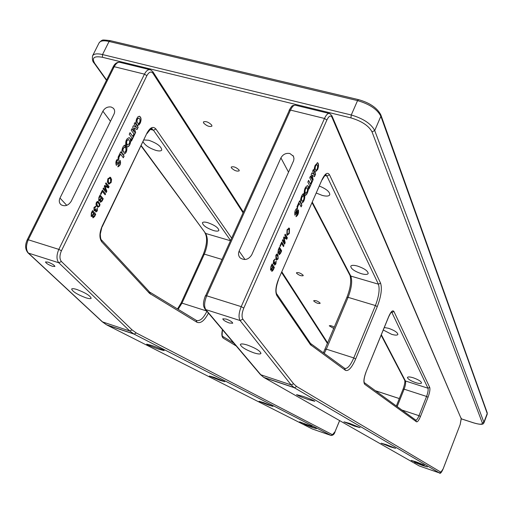 <?xml version="1.0" encoding="UTF-8"?>
<svg xmlns="http://www.w3.org/2000/svg" width="513" height="513" viewBox="0 0 513 513"><rect width="100%" height="100%" fill="white"/><g stroke="black" fill="none" stroke-linecap="round" stroke-linejoin="round"><path stroke-width="0.77" d="M334.348 327.198C331.873 325.819 330.18 325.357 329.263 325.826L333.803 328.5M313.802 301.08C316.143 303.029 318.246 303.805 320.112 303.388L320.035 302.978C317.701 301.022 315.591 300.252 313.719 300.663L313.802 301.08M296.572 273.237C299.041 275.346 301.246 276.161 303.202 275.667L303.112 275.186C300.65 273.07 298.438 272.256 296.476 272.743L296.572 273.237M231.401 167.911C234.345 170.656 236.948 171.624 239.218 170.829L239.058 169.983C236.121 167.232 233.511 166.257 231.235 167.052L231.401 167.911M203.61 123.005C206.758 126.031 209.528 127.077 211.92 126.14L211.728 125.095C208.592 122.062 205.816 121.01 203.411 121.94L203.61 123.005M138.76 118.08C137.054 118.676 136.516 120.202 137.151 122.665L138.093 123.55M139.741 118.933L138.997 118.15C137.253 118.638 136.695 120.157 137.317 122.71L138.061 123.53C139.799 122.966 140.357 121.434 139.741 118.933M136.702 118.727C135.56 121.959 135.791 124.146 137.394 125.287L138.946 124.98L140.344 122.902C141.485 119.625 141.235 117.426 139.581 116.316L138.061 116.675L136.702 118.727M137.561 125.358L140.177 122.857C141.319 119.58 141.069 117.387 139.414 116.271L139.254 116.207M47.998 262.124L45.503 261.938C45.984 263.252 48.28 264.695 52.397 266.279L54.904 266.465C54.436 265.157 52.134 263.714 47.998 262.124M307.787 425.136L299.547 421.859L312.077 426.399L307.787 425.136M312.193 427.387L304.074 424.161L316.457 428.644L312.193 427.387M268.44 405.058L259.129 401.313L263.611 402.596L272.948 406.354L268.44 405.058M220.083 380.383L209.387 376.029L214.081 377.324L224.809 381.691L220.083 380.383M159.229 349.334C156.773 348.59 146.506 344.646 146.667 344.127L151.559 345.416C154.047 346.166 164.352 350.129 164.166 350.635L159.229 349.334M213.434 230.523C206.489 228.009 202.821 225.425 202.423 222.777C202.981 221.879 204.777 221.847 207.81 222.674C214.8 225.207 218.48 227.791 218.865 230.427C218.294 231.331 216.48 231.363 213.434 230.523M77.046 289.556C73.898 288.562 72.096 288.396 71.64 289.056C72.615 291.615 77.303 294.507 85.709 297.739C88.877 298.746 90.698 298.919 91.167 298.252C90.224 295.712 85.524 292.814 77.046 289.556M144.006 139.953L148.764 140.254C157.042 143.23 161.377 146.487 161.768 150.02C161.108 151.098 159.203 151.239 156.055 150.431C149.418 148.225 145.102 145.359 143.095 141.844M111.212 107.037L113.36 108.237C114.829 109.84 115.04 111.802 114.008 114.123L71.16 201.372C68.338 205.578 64.997 206.726 61.13 204.815C59.155 203.103 58.771 200.852 59.983 198.056L102.889 111.206C104.902 107.89 107.679 106.499 111.212 107.037M120.741 151.784L118.016 157.395L118.612 158.158L120.542 154.176L123.325 157.767L124.108 156.151L120.741 151.784M130.026 132.649L129.244 134.265L132.008 138.003L130.879 140.318L131.45 141.088L134.47 134.848L133.906 134.079L132.784 136.394L130.026 132.649M134.893 122.62L134.169 124.114L136.721 127.66L133.418 125.659L132.687 127.173L134.502 132.251L131.931 128.725L131.206 130.219L134.521 134.746L135.669 132.373L134.124 127.91L137.035 129.552L138.177 127.186L134.893 122.62M118.522 160.332L118.971 158.446C116.201 159.447 115.297 161.717 116.259 165.269L119.696 162.281L117.823 166.84C120.305 165.635 121.087 163.512 120.183 160.473L116.842 163.442C116.547 161.595 117.054 160.518 118.362 160.223L118.522 160.332M125.602 147.68L125.691 146.436L124.973 146.205L125.621 145.301C122.761 144.018 120.234 153.483 123.293 154.246C126.083 153.708 127.25 151.213 126.814 146.763L126.224 146.59L125.634 147.731C126.41 150.226 125.858 151.81 123.986 152.476C122.376 150.194 122.716 148.411 125.005 147.135L125.602 147.68M126.429 144.961L127.153 144.519C126.16 141.998 126.653 140.357 128.641 139.6C130.231 141.793 129.898 143.576 127.647 144.955L127.179 144.557L126.628 145.737L126.955 146.718C129.853 148.077 132.367 138.491 129.25 137.773C126.467 138.414 125.332 140.94 125.839 145.346L126.127 143.775L126.429 144.961M105.537 183.744L105.967 182.846L109.102 186.61L108.461 187.938L104.998 186.411L106.858 191.234L106.217 192.561L103.062 188.835L103.498 187.944L106.165 191.105L104.293 186.302L104.742 185.379L108.192 186.918L105.537 183.744M98.919 197.377L100.061 195.017L103.235 198.717L102.113 201.038L100.51 202.321L100.073 200.403L98.714 200.743L98.919 197.377M94.026 207.329L95.912 206.348L95.559 207.207L94.386 207.778L94.398 209.798L95.598 209.246L95.816 208.65L96.123 211.138L96.925 210.567L97.393 208.163L97.31 210.958L95.816 212.016L95.392 210.279L94.001 210.606L94.026 207.329M91.346 212.972L92.5 210.599L95.732 214.21L94.597 216.55L92.962 217.858L92.526 215.96L91.154 216.332L91.346 212.972M97.367 201.436L98.983 202.314L99.977 204.443L99.599 206.226L97.791 207.149L96.547 205.886L95.976 204.315L96.354 202.52L97.367 201.436M100.542 194.029L102.414 190.176L105.569 193.901L105.139 194.793L102.343 191.503L100.907 194.459L100.542 194.029M107.897 178.742L110.295 177.28L111.603 179.403L111.09 182.622L108.711 184.09L107.377 181.923L107.897 178.742M92.455 210.689L95.732 214.21M95.565 214.165L94.43 216.499L92.988 217.871M91.391 216.518L92.526 215.96M91.429 215.383L92.898 214.537L93.558 213.171L92.436 211.92L91.308 213.908L91.744 215.556M93.937 213.588L92.827 215.595L92.988 216.698L93.315 216.877L94.36 215.87L94.924 214.697L93.937 213.588L92.994 215.646L93.148 216.826M91.308 213.908L91.596 215.434M91.551 213.35L91.474 213.953M92.436 211.92L91.718 213.402M95.482 206.13L95.912 206.348M95.745 206.297L95.399 207.124M95.251 207.085L94.386 207.778M94.212 207.727L94.398 209.798M95.771 208.791L96.143 209.157M95.912 209.227L95.989 211.035M97.316 208.297L97.31 210.958M97.143 210.907L95.835 212.029M94.277 210.824L95.392 210.279M97.759 201.436L98.983 202.314M98.817 202.263L99.766 204.071L99.599 206.226M99.432 206.175L98.002 207.246M97.547 202.321L96.559 202.898L97.207 205.585L98.246 206.38M99.439 204.674L97.771 202.398L96.726 202.949L97.374 205.636L98.182 206.348L99.24 205.796L99.439 204.674M100.016 195.113L103.235 198.717M103.068 198.666L101.946 200.987L100.535 202.334M98.964 200.942L100.073 200.403M98.99 199.807L99.323 199.993L100.445 198.98L101.099 197.627L99.997 196.344L98.868 198.319L99.31 199.987M100.522 201.154L100.862 201.346L101.875 200.352L102.44 199.185L101.465 198.05L100.362 200.044L100.849 201.34M100.362 200.044L100.689 201.205M100.683 199.268L100.535 200.096M101.465 198.05L100.849 199.313M98.868 198.319L99.156 199.858M99.112 197.768L99.041 198.371M99.997 196.344L99.278 197.819M102.363 190.272L105.569 193.901M105.402 193.85L105.018 194.645M100.785 194.318L102.343 191.503M105.922 182.949L109.102 186.61M108.936 186.559L108.301 187.867M106.858 191.234L104.998 186.411M106.691 191.189L106.095 192.42M103.453 188.04L106.165 191.105M104.729 185.398L108.192 186.918M109.962 177.165L110.859 177.754M110.693 177.703L111.488 179.723L111.09 182.622M110.923 182.577L108.871 184.161M109.667 178.114L108.096 179.127L108.365 182.634L109.179 183.192M110.731 182.192L110.423 178.633L109.91 178.191L108.262 179.178L108.532 182.686L109.07 183.147L110.731 182.192M125.717 145.025L126.127 143.775M127.109 146.782C130.02 147.218 131.988 138.401 129.077 137.721L128.91 137.657M126.397 144.833L127.153 144.519M126.987 144.474C125.98 142.056 126.454 140.408 128.397 139.523M127.679 144.974L127.134 144.647M124.024 152.496L123.819 152.432C122.209 150.264 122.524 148.469 124.755 147.051M123.441 154.304C126.083 153.297 127.153 150.771 126.64 146.718L126.224 146.59M125.441 147.481L125.525 146.385L124.806 146.16L125.807 145.41M125.64 145.365L125.275 145.185M118.381 160.229L118.971 158.446M116.361 165.314L119.58 162.262M117.862 166.86C120.234 165.327 120.953 163.179 120.01 160.422L120.183 160.473M116.804 163.416L116.675 163.391C116.374 161.544 116.881 160.473 118.195 160.178M136.881 129.468L138.01 127.147L134.842 122.729M134.406 134.592L135.503 132.328L134.124 127.91M134.502 132.251L131.879 128.84M136.721 127.66L133.399 125.704M132.784 136.394L129.975 132.758M131.334 140.934L134.303 134.804L133.848 134.188M123.21 157.619L123.941 156.106L120.69 151.886M118.49 158.004L120.542 154.176M316.777 164.615C315.36 165.289 314.79 166.911 315.078 169.476L315.784 170.329C317.214 169.623 317.791 167.995 317.515 165.442L316.989 164.679C315.559 165.301 314.988 166.917 315.264 169.527L315.598 170.278M315.11 165.436C313.93 168.867 313.924 171.124 315.104 172.195L317.656 169.514C318.842 166.032 318.829 163.775 317.611 162.736L315.11 165.436M315.2 172.246L317.464 169.463C318.656 165.988 318.644 163.724 317.419 162.685L317.329 162.64M226.13 319.06L222.802 318.836C223.123 320.106 225.31 321.497 229.369 323.01L232.716 323.235C232.402 321.972 230.209 320.58 226.13 319.06M419.166 463.572L411.182 460.398L416.255 461.886L424.257 465.073L419.166 463.572M422.404 465.445L414.53 462.316L427.451 466.933L422.404 465.445M415.684 382.634C410.464 380.742 407.726 379.011 407.469 377.433C408.008 376.677 409.945 376.798 413.273 377.799C418.518 379.697 421.263 381.435 421.519 383.006C420.961 383.769 419.018 383.641 415.684 382.634M390.169 446.81L381.178 443.194L386.597 444.745L395.613 448.368L390.169 446.81M354.239 426.04L343.947 421.846L349.751 423.449L360.075 427.65L354.239 426.04M384.301 327.506L388.591 328.314C394.542 330.436 397.639 332.488 397.883 334.463C397.248 335.393 395.151 335.335 391.579 334.303L383.275 330.013M308.55 399.633C303.138 397.832 299.137 396.171 296.533 394.644L302.76 396.286C308.21 398.101 312.237 399.768 314.828 401.281L308.55 399.633M361.344 273.692C354.502 271.294 350.969 268.812 350.751 266.241C351.463 265.099 353.726 265.048 357.542 266.074C364.429 268.485 367.975 270.973 368.187 273.538C367.455 274.686 365.173 274.737 361.344 273.692M247.465 345.082C243.342 343.8 240.975 343.595 240.36 344.473C241.033 346.929 245.509 349.712 253.794 352.816C257.936 354.117 260.322 354.329 260.957 353.444C260.315 351.001 255.814 348.212 247.465 345.082M319.413 186.078C326.48 189.015 329.93 191.933 329.756 194.818C328.891 196.261 326.409 196.466 322.305 195.44L316.361 193.068M289.858 153.502L293.398 156.215L293.987 158.613L293.603 160.761L251.729 254.846C248.542 259.668 244.72 260.707 240.264 257.962C238.436 256.064 238.051 253.781 239.122 251.107L280.919 157.895C282.932 154.349 285.908 152.88 289.858 153.502M299.592 200.859L296.944 206.88L297.354 207.624L299.233 203.353L301.15 206.88L301.913 205.149L299.592 200.859M308.614 180.352L307.858 182.077L309.737 185.757L308.646 188.245L309.031 188.996L311.968 182.32L311.583 181.557L310.493 184.039L308.614 180.352M313.347 169.598L312.641 171.207L314.373 174.702L311.91 172.855L311.199 174.478L312.212 179.621L310.468 176.145L309.762 177.742L312.013 182.205L313.135 179.659L312.282 175.145L314.456 176.645L315.572 174.112L313.347 169.598M297.104 209.888L297.617 207.9C295.328 209.137 294.417 211.561 294.879 215.178L297.873 211.818L295.995 216.685C298.072 215.255 298.88 212.998 298.412 209.913L295.501 213.235L297.104 209.888M303.818 196.261L303.991 194.953L303.44 194.767L304.029 193.786C301.862 192.657 299.047 202.661 301.42 203.231C303.69 202.468 304.831 199.801 304.857 195.222L304.408 195.075L303.837 196.306C304.247 198.832 303.677 200.519 302.125 201.346C301.035 199.095 301.458 197.223 303.388 195.729L303.818 196.261M304.709 193.375L305.318 192.869C304.741 190.317 305.273 188.585 306.921 187.662C308.005 189.816 307.588 191.695 305.677 193.286L305.338 192.901L304.799 194.171L304.978 195.164C307.172 196.357 309.987 186.245 307.563 185.712C305.293 186.578 304.171 189.284 304.203 193.818L304.568 192.163L304.709 193.375M284.76 235.121L285.183 234.165L287.363 237.827L286.741 239.25L284.106 237.929L285.183 242.79L284.561 244.214L282.355 240.591L282.778 239.629L284.644 242.707L283.548 237.872L283.99 236.878L286.613 238.218L284.76 235.121M278.322 249.76L279.438 247.228L281.663 250.819L280.566 253.313L279.181 254.762L278.989 252.806L277.873 253.268L278.322 249.76M273.57 260.45L275.16 259.289L273.82 260.893L273.666 262.983L274.891 261.681L274.93 264.233L275.622 263.579L276.193 261.059L275.891 263.958L274.609 265.17L274.417 263.4L273.275 263.849L273.57 260.45M270.954 266.504L272.076 263.958L274.359 267.453L273.256 269.96L271.839 271.441L271.646 269.517L270.518 270.005L270.954 266.504M276.738 254.082L277.956 254.871L278.123 258.879L276.597 259.976L276.007 259.309L275.84 255.288L276.738 254.082M279.899 246.169L281.72 242.033L283.933 245.65L283.509 246.606L281.554 243.412L280.162 246.586L279.899 246.169M287.068 229.766L289.108 228.073L289.518 228.516L289.294 233.55L287.267 235.243L286.818 234.755L287.068 229.766M272.018 264.099L274.359 267.453M274.173 267.395L271.832 271.435M270.665 270.159L271.646 269.517M270.755 268.985L271.063 269.165L272.063 268.004L272.711 266.542L271.916 265.33L270.781 267.459L271.031 269.139M271.896 270.223L272.204 270.402L273.121 269.274L273.673 268.017L272.974 266.946L271.858 269.094L272.172 270.377M271.858 269.094L272.082 270.28M272.179 268.254L272.05 269.152M272.974 266.946L272.371 268.312M270.781 267.459L270.947 269.043M271.024 266.869L270.973 267.517M271.916 265.33L271.217 266.927M274.808 259.097L275.16 259.289M274.974 259.232L274.635 260.117M274.545 260.097L273.82 260.893M273.628 260.835L273.666 262.983M274.865 262.252L274.833 264.137M276.084 261.277L275.891 263.958M275.705 263.9L274.596 265.163M273.455 264.041L274.417 263.4M277.02 254.05L277.956 254.871M277.77 254.814L278.123 258.879M277.931 258.821L276.731 260.046M276.776 254.987L275.911 255.647L276.199 258.385L277.001 259.123L277.866 258.462L278.123 257.289L276.982 255.051L276.103 255.698L276.789 259.059M279.373 247.375L281.663 250.819M281.47 250.761L279.175 254.756M278.033 253.435L278.989 252.806M278.11 252.255L278.424 252.441L279.405 251.299L280.047 249.85L279.271 248.606L278.142 250.722L278.392 252.415M279.226 253.537L279.54 253.723L280.438 252.614L280.983 251.364L280.303 250.267L279.194 252.402L279.508 253.698M279.194 252.402L279.418 253.589M279.514 251.569L279.386 252.454M280.303 250.267L279.707 251.62M278.142 250.722L278.303 252.313M278.386 250.132L278.335 250.78M279.271 248.606L278.578 250.19M281.656 242.181L283.933 245.65M283.74 245.592L283.388 246.4M280.034 246.381L281.554 243.412M285.113 234.319L287.363 237.827M287.177 237.769L286.562 239.161M285.183 242.79L284.106 237.929M284.997 242.732L284.433 244.015M282.714 239.783L284.644 242.707M283.971 236.91L286.613 238.218M288.819 227.971L289.518 228.516M289.326 228.458L289.294 233.55M289.101 233.492L287.357 235.294M288.505 228.978L287.133 230.132L287.049 233.748L287.684 234.268M289.043 233.126L289.095 229.458L288.716 229.042L287.325 230.19L287.242 233.806L287.633 234.242L289.043 233.126M304.113 193.324L304.568 192.163M305.068 195.203C307.351 195.344 309.615 186.161 307.37 185.668L307.274 185.616M304.684 193.189L305.318 192.869M305.132 192.817C304.542 190.323 305.068 188.585 306.703 187.591M301.933 201.295L301.933 201.295C300.842 199.108 301.253 197.229 303.164 195.665M301.503 203.27C303.69 201.981 304.741 199.281 304.671 195.171L304.401 195.087M303.658 195.985L303.805 194.902L303.254 194.716L304.171 193.888M296.944 209.766L297.617 207.9M294.924 215.197L297.745 211.831M296.001 216.691C297.989 214.902 298.739 212.626 298.245 209.868M295.45 213.184L296.796 209.734M314.296 176.536L315.38 174.061L313.27 169.777M311.904 181.987L312.943 179.614L312.282 175.145M312.212 179.621L310.391 176.318M314.373 174.702L311.885 172.926M310.493 184.039L308.544 180.518M308.922 188.778L311.776 182.269L311.506 181.73M301.035 206.668L301.721 205.091L299.521 201.025M297.239 207.412L299.233 203.353M375.413 390.726L399.319 398.543M461.418 418.858L473.409 422.776C479.456 424.597 482.432 424.661 482.342 422.975L372.028 131.873C368.751 125.756 361.716 121.094 350.924 117.9L102.478 57.296C94.007 55.744 91.449 57.809 94.809 63.49L106.627 80.015M380.864 116.252L374.721 130.552L483.894 422.257L487.209 413.523L380.864 116.252C377.311 109.327 369.54 104.107 357.555 100.606L109.077 41.463L102.529 54.551L351.27 114.995L357.555 100.606L358.549 99.644C369.745 102.818 377.177 107.884 380.832 114.841L380.864 116.252M350.924 117.9L351.27 114.995C363.281 118.548 371.098 123.736 374.721 130.552L372.028 131.873M358.407 99.612L110.308 40.655L109.077 41.463C103.677 40.27 100.343 40.751 99.073 42.906L92.558 55.859C93.796 53.762 97.124 53.326 102.529 54.551L102.478 57.296M482.342 422.975L483.894 422.257L483.926 422.879L487.235 414.164L487.164 412.638L380.979 115.252M94.809 63.49L93.962 62.843M236.23 345.98L223.264 338.144C221.725 336.887 221.449 334.059 222.437 329.654M208.451 313.11C204.495 320.696 200.666 323.741 196.973 322.26L149.43 293.289L101.754 241.847C99.214 238.154 99.317 232.985 102.061 226.348L147 133.027C150.168 127.359 153.137 126.018 155.907 129.013L231.498 237.917M242.925 212.606L152.996 73.333C151.085 71.076 149.046 71.852 146.878 75.661L61.432 250.78C59.489 255.423 59.476 258.994 61.4 261.502L132.078 329.897L136.259 332.943L332.462 434.716L335.053 431.651L339.6 420.583M327.48 343.55L281.637 272.55M146.878 75.661L144.461 74.148L114.213 66.696L28.273 239.776L58.828 249.376L144.461 74.148C146.372 70.537 148.411 69.101 150.591 69.845L152.855 71.685L152.996 73.333M61.4 261.502L58.803 262.778L28.42 253.095L102.504 321.888L129.795 331.007L58.803 262.778C56.392 259.649 56.398 255.179 58.828 249.376L61.432 250.78M136.259 332.943L134.098 334.117L106.986 325.043L312.282 428.971L331.026 435.454L134.098 334.117L129.795 331.007L132.078 329.897M221.808 259.379L204.328 254.127L181.993 303.119L206.656 310.987M230.42 240.308L153.477 130.225L150.283 129.379M141.255 145.666L205.649 233.453L230.254 240.68M196.524 320.478C199.993 321.356 203.456 318.291 206.906 311.282M181.153 303.286L181.993 303.119L178.12 309.326M141.113 145.961L205.649 233.453C208.31 238.449 207.868 245.342 204.328 254.127L203.385 254.121L181.063 303.061L177.511 308.948M59.983 198.056L66.754 205.347M102.889 111.206L110.481 121.305M331.186 435.505L331.058 435.46C333.052 435.402 334.393 434.158 335.079 431.734L335.002 431.773M28.273 239.776C25.849 245.515 25.894 249.953 28.42 253.095L28.074 252.935C25.118 249.485 24.855 245.079 27.292 239.718L28.273 239.776M149.642 69.614L120.478 62.49C118.221 61.733 116.13 63.137 114.213 66.696L113.174 66.831C114.72 63.683 116.842 62.156 119.529 62.253M101.856 321.427L106.518 324.774M27.715 252.601L102.19 321.734L106.415 324.742L133.547 333.816L331.058 435.46L332.462 434.716M27.516 240.129L27.292 239.718L113.174 66.831L113.309 67.389M335.053 431.651L339.651 420.609M155.907 129.013L153.477 130.225L151.502 128.891M223.264 338.144L222.514 336.272C222.963 336.137 221.488 337.368 222.552 329.788M203.462 254.377L203.385 254.121C206.963 244.592 207.541 237.596 205.104 233.133L204.905 232.864M101.721 240.206L149.065 291.435L149.43 293.289M101.754 241.847L101.388 239.847C100.83 239.661 100.458 237.763 100.279 234.159L102.061 226.348M149.386 291.788L150.566 294.225M147 133.027L102.222 226.733M150.194 292.365L196.19 320.298L196.973 322.26M416.479 421.795L364.685 384.269C363.307 382.294 363.762 378.184 366.038 371.931L388.726 316.495C390.97 311.5 392.708 309.833 393.939 311.5L429.708 387.386C430.266 389.386 429.708 392.682 428.034 397.267L420.461 416.492C418.845 420.371 417.518 422.141 416.479 421.795L415.742 420.121L364.435 382.724M329.493 174.766L380.575 283.138C382.243 288.537 381.14 296.367 377.267 306.639L355.663 358.978C351.803 367.731 348.398 371.508 345.448 370.328L310.423 344.678L276.847 295.578C275.128 291.955 275.648 286.607 278.399 279.521L322.081 179.544C325.082 173.452 327.55 171.855 329.493 174.766L326.89 176.036L324.844 175.497M443.136 468.844L460.18 424.514L461.245 418.82L331.937 117.208C330.609 114.989 328.923 115.925 326.877 120.023L243.79 308.082C241.847 313.052 241.54 316.752 242.873 319.195L293.596 383.75L296.655 386.507L440.885 472.165L443.097 468.94M326.877 120.023L324.485 118.458L290.493 110.09L206.707 295.809L241.213 306.639L324.485 118.458C326.313 114.585 328.064 112.963 329.731 113.591L331.866 115.675L331.937 117.208M242.873 319.195L240.084 320.535L205.796 309.608L260.828 374.772L291.16 384.904L240.084 320.535C238.398 317.489 238.776 312.859 241.213 306.639L243.79 308.082M296.655 386.507L294.398 387.745L264.214 377.651L419.326 465.984L439.372 472.915L294.321 387.719L291.16 384.904L293.596 383.75M401.897 410.028L418.993 415.677L426.572 396.446L404.122 389.175L397.171 406.585M381.345 334.733L405.424 380.973L427.964 388.206L391.887 312.481L391.252 312.289M377.267 306.639L375.42 305.549L348.083 297.335L326.319 349.161L353.778 357.92L375.42 305.549C378.947 296.2 379.941 289.075 378.408 284.176L326.89 176.036L325.691 174.843M312.353 202.244L350.796 276.071L378.408 284.176L380.575 283.138M344.941 368.456C347.622 368.783 350.565 365.269 353.778 357.92L355.663 358.978M325.191 349.257L326.319 349.161L324.235 353.431M312.103 202.821L350.039 275.552L350.796 276.071C352.521 280.989 351.617 288.075 348.083 297.335L346.903 297.328L323.389 352.809M239.122 251.107L244.996 259.54M280.919 157.895L288.537 172.176M439.519 472.954L439.423 472.935C440.186 474.057 441.424 472.71 443.142 468.901L460.135 424.629M206.707 295.809C204.27 301.945 203.962 306.55 205.796 309.608L205.264 309.333C203.982 307.216 201.872 305.248 205.392 295.738L206.707 295.809M329 113.411L295.918 105.338C294.148 104.684 292.339 106.268 290.493 110.09L289.114 110.289C292.622 104.755 291.564 105.954 295.161 105.146M259.931 374.015L263.611 377.286M204.809 308.807L260.354 374.522L263.772 377.382L293.904 387.462L439.423 472.935L440.885 472.165M205.501 296.052L289.159 110.731M460.18 424.514L461.27 418.108M332.046 116.098L461.245 418.82M393.939 311.5L391.887 312.481L391.534 312.019M415.851 420.173C416.736 420.109 417.781 418.608 418.993 415.677L420.461 416.492M428.034 397.267L426.572 396.446C427.97 392.618 428.432 389.874 427.964 388.206L429.708 387.386M381.153 335.201L404.802 380.524L405.424 380.973C405.956 382.647 405.52 385.378 404.122 389.175L403.096 389.098L396.35 405.982M403.115 389.2L403.096 389.098C404.552 384.853 405.11 381.999 404.783 380.531L404.635 380.216M364.685 384.269L364.14 382.345C363.736 380.107 364.377 376.683 366.064 372.072L366.038 371.931M365.949 372.156L388.745 316.656C390.829 312.552 391.881 310.955 391.887 311.866L391.477 311.981M346.929 297.514L346.903 297.328C350.43 288.357 351.476 281.098 350.039 275.552L349.847 275.186M276.892 294.129L310.089 342.825L310.423 344.678M276.847 295.578L276.501 293.564C275.526 290.807 276.18 286.222 278.463 279.803L278.213 279.951M278.399 279.521L321.843 180.101M310.442 343.338L311.25 345.544M322.081 179.544L322.119 179.89C324.902 175.286 326.23 173.612 326.108 174.862L325.633 174.875M310.974 343.761L344.569 368.251L345.448 370.328M92.558 55.859C92.058 59.258 92.59 61.682 94.161 63.125L106.473 80.329M375.497 390.784L399.306 398.575M461.418 418.89L473.448 422.821C484.028 425.931 483.406 423.231 483.926 422.879M99.073 42.906C100.869 40.899 102.029 40.04 102.562 40.322C101.843 39.828 104.357 39.924 110.109 40.61M487.254 412.888L487.235 414.164M113.36 108.237L114.155 109.314M327.711 342.998L281.906 271.928M243.233 211.92L153.06 72M147.116 133.483C150.405 128.994 152.111 127.538 152.226 129.109L151.425 128.904M222.911 336.515L233.845 343.159M292.955 155.516L293.744 157.055"/></g></svg>
